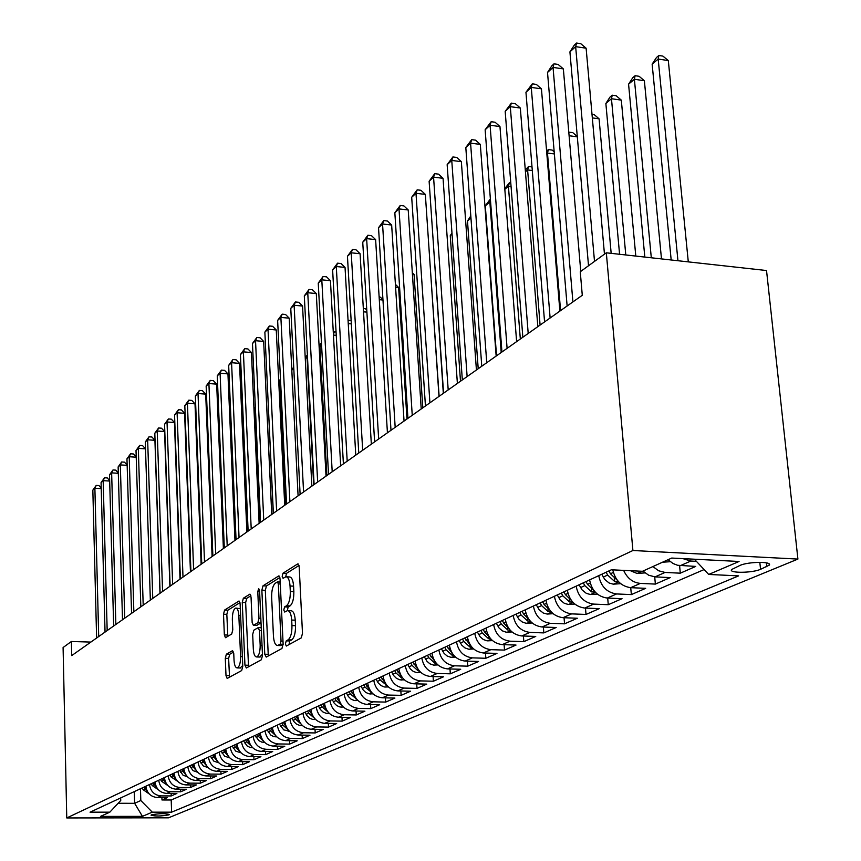 <?xml version="1.0" encoding="UTF-8"?>
<svg xmlns="http://www.w3.org/2000/svg" width="861" height="861" viewBox="0 0 861 861"><rect width="100%" height="100%" fill="white"/><g stroke="black" fill="none" stroke-linecap="round" stroke-linejoin="round"><path stroke-width="1.29" d="M285.389 643.953L286.336 646.051L301.264 637.893L302.491 633.384L299.187 566.764L297.605 563.977L283 573.189L282.171 576.31L283.075 578.312L285.852 576.784C288.166 576.881 289.565 579.948 290.039 586.007L290.308 591.475C290.383 598.729 289.102 603.496 286.476 605.778L284.604 606.897L283.775 609.997L284.7 612.042L287.434 610.632C289.78 610.74 291.201 613.882 291.696 620.06L291.954 625.57C292.03 632.878 290.749 637.624 288.112 639.82L286.229 640.864L285.389 643.953M288.048 610.653L290.964 610.761C293.332 610.88 294.753 614.011 295.248 620.178L295.517 625.699C295.592 632.996 294.311 637.743 291.664 639.927L289.77 640.971L288.984 644.62M299.025 565.483L286.509 573.351L285.712 576.816M286.509 576.816L289.382 576.945C291.707 577.031 293.106 580.099 293.579 586.147L293.849 591.625C293.924 598.869 292.643 603.636 290.017 605.918L288.134 607.027L287.348 610.643M169.004 814.829L169.477 814.506C165.377 813.268 159.382 813.376 151.493 814.84L151.041 815.163C155.141 816.389 161.125 816.282 169.004 814.829M226.346 654.199L225.291 658.31L226.002 675.627L227.164 678.468L241.672 670.547L242.77 666.371L240.111 603.809L238.938 601.053L224.549 610.094L223.516 614.227L224.344 634.934L225.485 637.7L231.717 634.019L232.771 629.865L232.341 619.479C232.362 613.054 233.492 609.265 235.731 608.092C237.464 608.2 238.497 610.664 238.841 615.486L240.585 656.588C240.563 663.024 239.444 666.801 237.216 667.91C235.44 667.759 234.386 665.219 234.041 660.29L233.751 653.456L232.578 650.636L226.346 654.199L229.683 654.295L228.628 658.407L229.532 677.209M632.91 550.513L606.316 252.811L580.26 271.753L582.284 295.291L71.711 655.598L71.388 641.488L63.09 647.526L66.76 817.95L632.91 550.513L797.91 559.08L168.519 817.821L66.76 817.95M264.757 654.22L266.232 657.094L281.945 648.484L283.129 644.082L280.04 578.775L278.76 575.923L263.003 585.824L261.862 590.162L264.757 654.22L268.223 654.328L268.449 655.878M261.346 659.763L246.343 667.996L244.944 665.166L242.264 602.463L243.351 598.223L249.841 594.176L251.035 596.953L252.155 622.514L253.382 625.355L257.848 622.751L258.978 618.456L257.773 591.647L258.709 588.558L259.57 590.517L262.487 655.479L261.346 659.763M161.9 797.555L161.976 799.977L167.497 797.566L157.359 797.534L161.039 795.908C154.41 795.23 150.567 791.442 149.491 784.543M171.145 793.444L171.231 795.93L176.882 793.455L166.636 793.422L170.413 791.754C163.708 791.065 159.812 787.234 158.725 780.249M180.616 789.225L180.702 791.786L186.493 789.257L176.139 789.214L180.003 787.503C173.233 786.803 169.294 782.918 168.186 775.847M190.313 784.92L190.399 787.546L196.34 784.941L185.879 784.898L189.84 783.133C182.995 782.423 179.013 778.495 177.883 771.338M200.247 780.496L200.344 783.187L206.436 780.529L195.856 780.464L199.924 778.667C193.004 777.946 188.968 773.964 187.816 766.72M210.439 775.965L210.536 778.731L216.778 775.998L206.091 775.933L210.256 774.082C203.271 773.339 199.182 769.314 198.008 761.985M220.879 771.316L220.986 774.157L227.39 771.359L216.585 771.284L220.857 769.39C213.797 768.625 209.664 764.536 208.459 757.12M231.587 766.538L231.706 769.465L238.271 766.591L227.358 766.505L231.738 764.557C224.592 763.793 220.405 759.65 219.189 752.137M242.587 761.641L242.705 764.654L249.442 761.705L238.4 761.608L242.899 759.606C235.677 758.821 231.437 754.623 230.199 747.014M253.866 756.615L253.995 759.714L260.915 756.69L249.744 756.582L254.372 754.527C247.064 753.719 242.77 749.468 241.5 741.762M265.446 751.459L265.586 754.645L272.689 751.535L261.4 751.416L266.146 749.307C258.752 748.489 254.404 744.173 253.112 736.359M277.339 746.153L277.49 749.436L284.787 746.239L273.368 746.11L278.243 743.947C270.763 743.097 266.361 738.727 265.037 730.817M289.554 740.708L289.716 744.087L297.217 740.804L285.669 740.654L290.684 738.426C283.118 737.565 278.652 733.131 277.307 725.113M302.114 735.1L302.286 738.587L309.992 735.208L298.315 735.046L303.47 732.765C295.807 731.882 291.298 727.373 289.909 719.247M315.029 729.342L315.212 732.937L323.144 729.461L311.316 729.278L316.622 726.932C308.873 726.027 304.299 721.453 302.889 713.22M328.31 723.401L328.504 727.115L336.662 723.541L324.694 723.348L330.161 720.926C322.315 720 317.677 715.362 316.235 707.01M341.978 717.299L342.183 721.131L350.578 717.45L338.47 717.245L344.099 714.748C336.156 713.801 331.453 709.098 329.978 700.628M356.045 711.014L356.26 714.964L364.913 711.186L352.655 710.949L358.456 708.388C350.416 707.419 345.638 702.63 344.131 694.041M370.531 704.535L370.768 708.625L379.679 704.718L367.27 704.47L373.243 701.823C365.107 700.832 360.264 695.979 358.725 687.261M385.459 697.862L385.706 702.081L394.898 698.067L382.338 697.797L388.494 695.064C380.25 694.041 375.342 689.112 373.76 680.265M400.849 690.974L401.118 695.344L410.589 691.2L397.868 690.909L404.218 688.09C395.866 687.046 390.883 682.041 389.269 673.054M416.713 683.871L417.004 688.391L426.776 684.118L413.893 683.806L420.448 680.9C411.988 679.824 406.93 674.733 405.273 665.618M433.083 676.542L433.395 681.223L443.48 676.811L430.435 676.466L437.194 673.474C428.627 672.366 423.494 667.189 421.804 657.933M449.991 668.965L450.314 673.819L460.732 669.255L447.516 668.9L454.5 665.801C445.815 664.67 440.606 659.397 438.873 650.001M467.437 661.14L467.781 666.166L478.555 661.463L465.166 661.076L472.388 657.869C463.584 656.706 458.289 651.346 456.513 641.8M485.475 653.047L485.841 658.267L496.969 653.402L483.408 652.982L490.878 649.668C481.956 648.473 476.585 643.027 474.745 633.319M504.115 644.674L504.514 650.098L516.03 645.061L502.275 644.62L510.013 641.187C500.962 639.96 495.505 634.406 493.622 624.537M523.413 636.01L523.832 641.639L535.746 636.43L521.809 635.956L529.816 632.404C520.647 631.135 515.093 625.484 513.167 615.454M543.377 627.034L543.829 632.9L556.174 627.497L542.043 626.991L550.34 623.31C541.031 622.008 535.391 616.25 533.4 606.047M564.052 617.735L564.547 623.827L577.333 618.241L563.008 617.692L571.607 613.882C562.168 612.537 556.432 606.671 554.387 596.286M585.48 608.081L586.007 614.442L599.267 608.641L584.737 608.06L593.659 604.099C584.092 602.711 578.248 596.738 576.149 586.169M607.705 598.072L608.264 604.702L622.029 598.675L607.296 598.061L616.562 593.95C606.844 592.519 600.903 586.427 598.739 575.665M612.795 569.864C615.238 580.379 621.212 586.319 630.715 587.676L631.371 594.585L645.664 588.332L630.715 587.676L640.336 583.403C632.803 582.617 627.238 578.28 623.644 570.38M654.704 576.859L655.372 584.092L670.213 577.591L655.049 576.881L665.058 572.447L658.633 570.768L652.886 566.57M679.587 565.602L680.298 573.178L695.742 566.42L677.553 565.268L672.979 563.492L668.071 559.704M740.04 565.408L731.559 569.552C728.363 573.308 752.18 573.103 760.554 569.325L769.25 565.15C772.651 561.35 748.36 561.555 740.04 565.408M161.976 799.977L171.199 799.998L171.608 812.16L738.609 575.88L708.7 574.448L694.396 559.209M171.608 812.16L152.279 812.16L142.442 816.357L100.468 816.4L109.831 812.171L90.061 812.171L611.375 569.788L642.467 571.284L671.698 558.057L739.05 561.48L708.7 574.448M696.388 561.329L690.77 561.049L682.945 558.628M680.298 573.178L665.058 572.447M655.372 584.092L640.336 583.403M631.371 594.585L616.562 593.95M608.264 604.702L593.659 604.099M586.007 614.442L571.607 613.882M564.547 623.827L550.34 623.31M543.829 632.9L529.816 632.404M523.832 641.639L510.013 641.187M504.514 650.098L490.878 649.668M485.841 658.267L472.388 657.869M467.781 666.166L454.5 665.801M450.314 673.819L437.194 673.474M433.395 681.223L420.448 680.9M417.004 688.391L404.218 688.09M401.118 695.344L388.494 695.064M385.706 702.081L373.243 701.823M370.768 708.625L358.456 708.388M356.26 714.964L344.099 714.748M342.183 721.131L330.161 720.926M328.504 727.115L316.622 726.932M315.212 732.937L303.47 732.765M302.286 738.587L290.684 738.426M289.716 744.087L278.243 743.947M277.49 749.436L266.146 749.307M265.586 754.645L254.372 754.527M253.995 759.714L242.899 759.606M242.705 764.654L231.738 764.557M231.706 769.465L220.857 769.39M220.986 774.157L210.256 774.082M210.536 778.731L199.924 778.667M200.344 783.187L189.84 783.133M190.399 787.546L180.003 787.503M180.702 791.786L170.413 791.754M171.231 795.93L161.039 795.908M171.199 799.998L704.115 569.562M134.284 791.614L134.628 803.302L140.817 800.515L140.461 788.741M606.316 252.811L766.527 270.526L797.91 559.08M90.857 642.08L71.388 641.488M118.129 803.281L134.628 803.302L142.442 816.357M120.669 797.943L120.744 800.482L109.831 812.171M642.963 571.058L648.667 575.223L655.049 576.881M589.602 579.916C591.744 590.592 597.642 596.641 607.296 598.061M567.345 590.259C569.422 600.752 575.223 606.682 584.737 608.06M545.906 600.235C547.919 610.546 553.623 616.368 563.008 617.692M525.221 609.846C527.19 619.985 532.798 625.699 542.043 626.991M505.267 619.124C507.172 629.09 512.693 634.708 521.809 635.956M485.991 628.089C487.853 637.893 493.288 643.404 502.275 644.62M467.383 636.742C469.191 646.385 474.529 651.799 483.408 652.982M449.377 645.104C451.142 654.597 456.405 659.924 465.166 661.076M431.974 653.198C433.696 662.55 438.873 667.781 447.516 668.9M415.131 661.033C416.81 670.235 421.912 675.379 430.435 676.466M398.815 668.62C400.451 677.682 405.477 682.741 413.893 683.806M383.005 675.971C384.609 684.893 389.559 689.876 397.868 690.909M367.69 683.096C369.251 691.889 374.137 696.786 382.338 697.797M352.838 689.995C354.366 698.669 359.177 703.491 367.27 704.47M338.427 696.7C339.912 705.245 344.658 709.991 352.655 710.949M324.436 703.2C325.888 711.627 330.57 716.309 338.47 717.245M310.853 709.518C312.274 717.826 316.891 722.433 324.694 723.348M297.658 715.652C299.047 723.843 303.599 728.384 311.316 729.278M284.83 721.615C286.196 729.697 290.684 734.175 298.315 735.046M272.356 727.416C273.701 735.391 278.135 739.803 285.669 740.654M260.226 733.055C261.54 740.923 265.92 745.271 273.368 746.11M248.431 738.544C249.712 746.304 254.038 750.598 261.4 751.416M236.947 743.882C238.206 751.545 242.468 755.775 249.744 756.582M225.754 749.081C226.992 756.647 231.211 760.823 238.4 761.608M214.863 754.15C216.079 761.619 220.233 765.741 227.358 766.505M204.251 759.079C205.435 766.462 209.546 770.53 216.585 771.284M193.897 763.89C195.07 771.187 199.128 775.201 206.091 775.933M183.813 768.582C184.954 775.783 188.968 779.743 195.856 780.464M173.976 773.156C175.095 780.27 179.066 784.188 185.879 784.898M164.376 777.623C165.473 784.651 169.402 788.515 176.139 789.214M155.002 781.982C156.089 788.924 159.963 792.744 166.636 793.422M145.853 786.233C146.919 793.099 150.761 796.866 157.359 797.534M140.817 800.515L152.279 812.16M279.879 577.516L266.447 585.964L265.317 590.302L268.223 654.328M280.212 644.189L281.041 641.111L278.34 583.898L277.446 581.907L275.359 583.177C272.819 585.48 271.581 590.172 271.645 597.265L273.443 636.075C273.906 642.198 275.305 645.341 277.619 645.502L280.212 644.189L283.14 644.286M280.568 645.589L278.264 645.276M283.14 644.631L281.773 645.384M250.895 595.737L246.73 598.363L245.643 602.592L248.549 666.78M256.438 625.377L261.023 623.03M253.328 649.205C253.694 654.231 254.802 656.814 256.653 656.954C259 655.802 260.162 651.928 260.173 645.341L259.505 630.5L258.074 627.701L253.801 630.209L252.682 634.482L253.328 649.205M259.678 657.04L262.433 654.263M233.579 652.057L229.683 654.295M240.208 667.985L242.727 665.51M240.316 608.727L236.162 608.114M239.971 602.614L227.874 610.212L226.83 614.345L227.831 636.344M688.294 261.873L668.308 60.571L658.181 59.054L652.143 64.177L671.182 259.99M677.951 260.732L658.181 59.054L658.859 55.491L662.905 56.105L668.308 60.571M652.143 64.177L656.448 57.547L658.859 55.491M604.465 254.156L586.115 48.205L575.654 46.634L594.51 261.4M569.917 51.897L574.276 45.159L576.569 43.05L575.654 46.634L569.917 51.897L588.526 265.748M576.569 43.05L580.755 43.685L586.115 48.205M662.518 562.211L670.278 561.706M661.485 258.913L644.372 80.719L634.385 79.266L628.573 84.195L644.824 257.073M651.303 257.783L634.385 79.266L635.117 75.714L639.099 76.295L644.372 80.719M628.573 84.195L632.792 77.694L635.117 75.714M644.997 572.909L637 573.426L630.435 570.703M635.795 256.072L621.308 100.124L611.461 98.724L605.864 103.481L619.576 254.275M625.786 254.964L611.461 98.724L612.236 95.194L616.175 95.754L621.308 100.124M605.864 103.481L609.997 97.099L612.236 95.194M620.684 583.683L613.269 584.167L609.114 583.005L604.82 579.507L601.742 574.265M611.17 253.349L599.084 118.818L592.325 117.903M617.176 580.088L610.438 573.77L608.942 570.918M606.144 572.221L607.64 575.062L614.593 581.455L618.381 581.509M592.002 114.222L594.068 114.513L599.084 118.818M597.297 594.058L590.42 594.51L586.33 593.369L582.101 589.936L579.087 584.802M593.842 590.452L587.493 584.371L586.018 581.584M583.327 582.832L584.791 585.62L591.625 591.894L595.134 592.013M577.311 136.824L569.099 135.737M568.798 132.196L572.737 132.605L577.29 136.565M580.766 271.387L563.352 68.912L553.042 67.406L572.909 301.91M547.521 72.475L551.793 65.867L554.01 63.832L553.042 67.406L547.521 72.475L567.13 305.989M554.01 63.832L558.122 64.435L563.352 68.912M559.887 311.101L541.44 88.834L531.269 87.402L550.125 317.989M525.953 92.288L532.281 83.84L531.269 87.402L525.953 92.288L544.572 321.906M532.281 83.84L536.338 84.421L541.44 88.834M537.845 326.653L520.324 108.034L510.304 106.667L528.202 333.455M505.181 111.37L511.337 103.126L510.304 106.667L505.181 111.37L522.853 337.232M511.337 103.126L515.341 103.675L520.324 108.034M516.622 341.634L499.961 126.556L490.081 125.243L507.097 348.35M485.141 129.774L491.157 121.713L490.081 125.243L485.141 129.774L501.941 351.988M491.157 121.713L495.097 122.24L499.961 126.556M574.782 604.056L568.411 604.465L564.375 603.357L560.22 599.999L557.261 594.951M571.36 600.429L565.386 594.585L563.944 591.841M561.35 593.046L562.782 595.79L569.508 601.936L572.748 602.119M560.576 310.617L547.478 153.064L546.81 153.635M554.366 153.947L547.478 153.064L548.382 149.577L552.149 150.072L554.193 151.859M546.606 151.084L548.382 149.577M496.162 356.067L480.32 144.411L470.58 143.152L486.745 362.707M465.812 147.532L471.688 139.643L470.58 143.152L465.812 147.532L481.773 366.216M471.688 139.643L475.573 140.149L480.32 144.411M553.085 613.689L547.187 614.076L543.205 612.989L539.126 609.685L536.22 604.734M549.705 610.051L544.077 604.433L542.667 601.742M540.159 602.904L541.569 605.595L548.177 611.622L551.158 611.848M540.095 325.06L527.61 169.94L525.436 171.791M532.302 170.521L527.61 169.94L528.546 166.474L532.001 166.905M525.296 170.134L528.546 166.474M476.424 369.993L461.356 161.653L451.756 160.447L467.125 376.558M447.15 164.677L452.886 156.96L451.756 160.447L447.15 164.677L462.335 379.938M452.886 156.96L456.717 157.434L461.356 161.653M532.173 622.987L525.92 623.256L522.046 621.879L518.774 619.037L515.922 614.173M528.815 619.317L523.52 613.936L522.143 611.278M519.721 612.408L521.109 615.045L527.61 620.964L530.344 621.222M520.324 339.019L508.42 186.245L504.815 189.291M511.057 186.568L508.42 186.245L509.378 182.79L510.777 182.962M504.772 188.613L509.378 182.79M457.385 383.436L443.049 178.302L433.567 177.151L448.194 389.915M429.122 181.24L434.73 173.674L433.567 177.151L429.122 181.24L443.566 393.186M434.73 173.674L438.507 174.137L443.049 178.302M511.994 631.952L506.16 632.2L502.35 630.855L499.122 628.067L496.323 623.278M508.668 628.261L503.685 623.095L502.329 620.49M499.993 621.577L501.36 624.171L507.753 629.983L510.25 630.263M501.21 352.504L489.855 202.012L485.303 205.865L496.539 355.808M490.609 202.098L489.855 202.012L490.447 199.946M485.303 205.865L490.372 198.977M438.992 396.415L425.345 194.403L415.992 193.294L429.908 402.819M411.698 197.255L417.176 189.84L415.992 193.294L411.698 197.255L425.442 405.972M417.176 189.84L420.911 190.281L425.345 194.403M492.514 640.616L487.089 640.842L483.322 639.519L480.147 636.785L477.403 632.082M489.22 636.903L484.539 631.942L483.193 629.391M480.944 630.435L482.278 632.986L488.574 638.701L490.845 638.98M470.956 218.048L467.491 220.997L478.21 368.734M467.491 220.997L470.806 215.885M421.223 408.953L408.222 209.966L398.998 208.911L412.247 415.282M394.844 212.732L400.204 205.478L398.998 208.911L394.844 212.732L407.931 418.338M400.204 205.478L403.884 205.897L408.222 209.966M473.69 649L468.642 649.194L464.94 647.902L461.808 645.212L459.107 640.584M470.429 645.244L464.714 637.979M462.529 638.991L463.842 641.51L470.041 647.117L472.086 647.407M452.047 234.117L450.249 235.645L460.484 381.251M450.249 235.645L451.971 232.987M404.046 421.072L391.658 225.033L382.553 224.011L395.177 427.336M378.528 227.713L383.78 220.599L382.553 224.011L378.528 227.713L390.991 430.285M383.78 220.599L387.407 221.008L391.658 225.033M455.501 657.094L450.809 657.277L447.15 656.007L444.072 653.359L441.413 648.817M452.262 653.316L446.837 646.288M444.728 647.268L446.02 649.743L452.122 655.253L453.962 655.544M433.783 249.625L443.318 393.359M387.428 432.803L375.622 239.606L366.635 238.637L378.657 438.992M362.739 242.221L367.873 235.247L366.635 238.637L362.739 242.221L374.61 441.844M367.873 235.247L371.468 235.634L375.622 239.606M437.915 664.929L433.557 665.09L429.951 663.842L426.916 661.248L424.301 656.771M439.132 396.318L429.843 261.077M434.697 661.108L429.542 654.328M427.508 655.275L428.778 657.707L434.794 663.131L436.419 663.422M371.339 444.158L360.092 253.737L351.223 252.8L362.675 450.271M347.446 256.266L352.472 249.421L351.223 252.8L347.446 256.266L358.757 453.037M352.472 249.421L356.013 249.798L360.092 253.737M420.9 672.506L416.842 672.656L413.291 671.429L410.299 668.879L407.727 664.477M422.805 407.834L414.066 274.487L412.43 274.315M417.693 668.663L412.806 662.109M410.837 663.035L412.085 665.424L418.005 670.751L419.436 671.031M412.333 272.829L414.066 274.487M355.765 455.146L345.035 267.416L336.285 266.523L347.198 461.195M332.615 269.891L337.544 263.175L336.285 266.523L332.615 269.891L343.399 463.864M337.544 263.175L341.042 263.531L345.035 267.416M404.422 679.856L399.945 679.856L396.501 678.382L393.725 675.648L391.68 671.935M406.984 419.006L398.621 287.477L395.586 287.176M401.237 675.971L396.598 669.654M394.693 670.536L395.909 672.893L401.753 678.134L401.667 676.649M395.414 284.388L398.621 287.477M340.665 465.79L330.441 280.686L321.799 279.825L332.195 471.774M318.247 283.097L323.079 276.499L321.799 279.825L318.247 283.097L328.525 474.368M323.079 276.499L326.534 276.844L330.441 280.686M388.462 686.97L384.275 686.96L380.874 685.507L378.14 682.816L376.128 679.168M385.297 683.053L380.896 676.95M379.044 677.811L380.25 680.136L387.063 685.528M382.984 300.026L379.292 299.671M379.088 296.259L382.941 299.413M326.039 476.122L316.288 293.558L307.754 292.729L317.666 482.031M304.299 295.904L309.034 289.425L307.754 292.729L304.299 295.904L314.104 484.549M309.034 289.425L312.446 289.759L316.288 293.558M372.996 693.869L369.078 693.858L365.731 692.427L363.03 689.779L361.05 686.185M369.843 689.919L365.677 684.032M363.88 684.861L365.064 687.153L371.618 692.438M366.894 312.123L363.525 311.811M363.32 308.421L365.29 308.615L366.775 310.068M311.854 486.131L302.555 306.053L294.118 305.257L303.567 491.975M290.77 308.335L295.409 301.974L294.118 305.257L290.77 308.335L300.112 494.418M295.409 301.974L298.778 302.297L302.555 306.053M357.993 700.563L354.334 700.531L351.03 699.132L348.371 696.517L346.423 692.976M354.861 696.571L350.911 690.899M349.168 691.706L350.33 693.955L356.637 699.132M351.331 323.887L348.253 323.607M348.059 320.249L351.137 320.529M298.089 495.85L289.21 318.183L280.88 317.418L289.899 501.629M277.629 320.4L282.182 314.157L280.88 317.418L277.629 320.4L286.541 503.997M282.182 314.157L285.518 314.459L289.21 318.183M343.442 707.064L340.03 707.021L336.769 705.633L334.143 703.071L332.228 699.584M340.332 703.028L336.576 697.55M334.886 698.346L336.038 700.563L342.097 705.633M336.253 335.327L333.455 335.08M333.315 332.723L334.359 331.84L336.07 332.002M334.359 331.84L333.411 334.434M284.722 505.278L276.252 329.967L268.019 329.225L276.618 510.993M264.865 332.131L269.342 325.985L268.019 329.225L264.865 332.131L273.368 513.296M269.342 325.985L272.625 326.287L276.252 329.967M329.322 713.371L326.147 713.317L322.929 711.95L320.335 709.432L318.441 705.988M326.233 709.303L322.671 704.018M321.035 704.782L322.165 706.967L327.987 711.929M326.846 475.552L319.937 346.316L319.14 346.983M321.648 346.466L319.937 346.316L321.476 343.152M319.054 345.39L321.11 343.119M271.742 514.437L263.66 341.408L255.534 340.708L263.735 520.087M252.467 343.517L256.847 337.49L255.534 340.708L252.467 343.517L260.571 522.326M256.847 337.49L260.097 337.77L263.66 341.408M315.621 719.495L312.661 719.43L309.476 718.096L306.925 715.599L305.063 712.208M312.543 715.383L309.164 710.303M307.571 711.046L308.679 713.199L314.276 718.042M313.662 484.851L307.043 357.261L305.278 358.768M307.495 357.293L307.431 356.217M305.224 357.864L307.366 354.829M259.139 523.327L251.423 352.536L243.383 351.858L251.208 528.923M240.402 354.603L244.718 348.662L243.383 351.858L240.402 354.603L248.14 531.097M244.718 348.662L247.925 348.942L251.423 352.536M302.297 725.446L299.553 725.371L296.41 724.058L293.892 721.604L292.051 718.257M299.251 721.303L296.044 716.406M294.494 717.127L295.592 719.247L300.887 723.886M293.795 368.519L291.814 370.198M291.793 369.95L293.709 366.98M246.892 531.98L239.519 363.364L231.577 362.707L239.046 537.512M228.671 365.376L232.911 359.532L231.577 362.707L228.671 365.376L236.054 539.621M232.911 359.532L236.086 359.801L239.519 363.364M289.361 731.226L283.7 729.859L279.405 724.133M286.326 727.05L283.291 722.336M281.784 723.036L282.86 725.123L288.015 729.73M280.514 379.798L279.308 380.82L285.303 504.869M279.308 380.82L280.471 379.001M234.967 540.385L227.95 373.889L220.093 373.265L227.207 545.863M217.263 375.848L221.428 370.112L220.093 373.265L217.263 375.848L224.301 547.908M221.428 370.112L224.56 370.359L227.95 373.889M276.779 736.855L273.776 736.618L270.795 735.09L267.114 729.859M273.766 732.636L270.881 728.094M269.418 728.783L270.483 730.849L275.423 735.337M267.62 390.743L273.249 513.371M223.386 548.565L216.671 384.135L208.911 383.532L215.702 553.978M206.156 386.051L210.245 380.401L208.911 383.532L206.156 386.051L212.871 555.98M210.245 380.401L213.356 380.648L216.671 384.135M264.553 742.322L261.722 742.085L258.784 740.589L255.147 735.412M271.775 514.415L266.372 398.761M261.55 738.071L258.827 733.712M257.396 734.368L258.451 736.413L263.186 740.783M212.107 556.518L205.704 394.112L198.019 393.531L204.509 561.889M195.35 395.985L199.365 390.42L198.019 393.531L195.35 395.985L201.754 563.826M199.365 390.42L202.432 390.657L205.704 394.112M252.65 747.649L250.002 747.402L247.096 745.927L243.512 740.826M260.194 522.584L255.017 408.308L253.941 408.232M249.668 743.366L247.085 739.168M245.697 739.814L246.73 741.827L251.272 746.078M253.887 407.135L255.017 408.308M241.058 752.837L235.72 751.126L232.169 746.1M238.099 748.51L235.656 744.485M234.3 745.109L235.322 747.09L239.681 751.233M243.157 417.553L241.887 417.467M241.79 415.336L243.125 416.746M229.779 757.884L224.635 756.195L221.137 751.233M226.841 753.526L224.527 749.651M223.214 750.265L228.391 756.259M231.265 426.55L230.167 426.475M230.038 423.364L231.178 424.581M201.13 564.267L195.016 403.831L187.429 403.271L193.607 569.573M184.814 405.66L188.774 400.182L187.429 403.271L184.814 405.66L190.927 571.467M188.774 400.182L191.799 400.408L195.016 403.831M190.442 571.812L184.609 413.302L177.097 412.753L182.995 577.064M174.557 415.088L178.442 409.696L177.097 412.753L174.557 415.088L180.379 578.904M178.442 409.696L181.445 409.911L184.609 413.302M180.024 579.162L174.46 422.525L167.034 421.998L172.652 584.361M164.559 424.269L168.379 418.963L167.034 421.998L164.559 424.269L170.112 586.158M168.379 418.963L171.35 419.167L174.46 422.525M218.802 762.803L213.829 761.135L210.385 756.227M215.874 758.412L213.689 754.699M212.398 755.291L217.392 761.146M219.695 435.332L218.759 435.268M218.64 432.179L219.577 432.254M169.875 586.319L164.569 431.522L157.219 431.017L162.578 591.464M154.808 433.234L158.575 427.992L157.219 431.017L154.808 433.234L160.103 593.218M158.575 427.992L161.502 428.197L164.569 431.522M208.061 767.603L203.304 765.946L199.903 761.102M205.198 763.169L203.121 759.606M201.872 760.188L206.683 765.913M208.448 443.899L207.662 443.845M207.544 440.778L208.33 440.832M159.985 593.304L154.926 440.294L147.651 439.799L152.763 598.395M145.294 441.962L149.007 436.807L147.651 439.799L145.294 441.962L150.352 600.106L145.509 448.85L138.32 448.377L143.195 605.154M149.007 436.807L151.902 437.001L154.926 440.294M197.664 772.274L193.047 770.627L189.678 765.86M194.78 767.808L192.821 764.396M191.605 764.966L196.243 770.552M197.492 452.262L196.857 452.219M196.749 449.184L197.384 449.227M136.016 450.486L139.665 445.395L138.32 448.377L136.016 450.486L140.838 606.811M139.665 445.395L142.539 445.589L145.509 448.85M187.494 776.826L183.027 775.201L179.723 770.487M184.631 772.339L182.78 769.067M181.596 769.616L186.073 775.083M186.74 457.772L186.288 458.848M136.232 457.191L129.215 456.739L133.853 611.74M126.965 458.805L130.56 453.79L129.215 456.739L126.965 458.805L131.561 613.366M130.56 453.79L133.401 453.973L136.221 457.083M177.57 781.261L170.941 776.848L169.994 775.008M174.74 776.751L172.986 773.619M171.823 774.157L176.139 779.496M180.11 579.098L176.096 468.47M176.451 468.416L176.43 467.803M127.159 465.338L120.325 464.908L124.748 618.166M118.129 466.92L121.67 461.98L120.325 464.908L118.129 466.92L122.499 619.759M121.67 461.98L124.479 462.153L127.159 465.112M167.884 785.587L161.438 781.228L160.512 779.42M165.086 781.056L163.429 778.064M162.298 778.592L166.453 783.801M118.312 473.292L111.639 472.883L115.858 624.44M109.508 474.841L112.985 469.966L111.639 472.883L109.508 474.841L113.663 625.99M112.985 469.966L115.772 470.138L118.301 472.958M158.424 789.806L152.171 785.512L151.256 783.725M155.669 785.254L154.097 782.401M153 782.907L157.003 788.009M109.67 481.051L103.169 480.664L107.173 630.564M101.071 482.59L104.515 477.78L103.169 480.664L101.071 482.59L105.042 632.082M104.515 477.78L107.27 477.941L109.659 480.632M149.201 793.928L143.12 789.698L142.216 787.923M146.467 789.365L144.992 786.631M143.916 787.137L147.78 792.109M101.232 488.639L94.882 488.273L98.703 636.548M92.837 490.146L96.228 485.41L94.882 488.273L92.837 490.146L96.615 638.023M96.228 485.41L98.961 485.561L101.221 488.122M680.362 565.666L690.77 561.049M766.365 562.857L766.774 566.742M759.822 562.33L760.554 569.325M291.664 639.927L288.112 639.82M295.517 625.699L291.954 625.57M295.248 620.178L291.696 620.06M288.134 607.027L284.604 606.897M290.017 605.918L286.476 605.778M293.849 591.625L290.308 591.475M293.579 586.147L290.039 586.007M286.509 573.351L283 573.189M298.304 564.009L297.605 563.977M289.77 640.971L286.229 640.864M265.317 590.302L261.862 590.162M266.447 585.964L263.003 585.824M279.179 576.052L278.523 576.02M282.989 641.176L281.041 641.111M280.288 583.984L278.34 583.898M280.191 582.09L277.748 581.993M248.345 665.262L244.944 665.166M245.643 602.592L242.264 602.463M246.73 598.363L243.351 598.223M250.217 594.284L249.636 594.262M257.008 625.398L253.575 625.28M261.023 622.858L257.848 622.751M260.829 618.521L258.978 618.456M259.624 591.722L257.773 591.647M262.035 645.395L260.173 645.341M261.367 630.564L259.505 630.5M242.35 656.642L240.585 656.588M240.606 615.55L238.841 615.486M227.681 635.041L224.344 634.934M226.83 614.345L223.516 614.227M227.874 610.212L224.549 610.094M239.304 601.161L238.734 601.139M229.338 675.713L226.002 675.627M228.628 658.407L225.291 658.31M637.269 573.415L642.026 571.263M613.527 584.156L618.672 581.832M610.438 573.77L613.355 572.425M603.238 577.096L607.64 575.062M614.323 578.431L614.593 581.455M590.678 594.488L595.435 592.336M587.493 584.371L590.226 583.112M580.551 587.579L584.791 585.62M591.389 588.999L591.625 591.894M568.658 604.454L573.071 602.463M565.386 594.585L567.948 593.401M558.692 597.685L562.782 595.79M569.282 599.181L569.508 601.936M547.435 614.054L551.503 612.214M544.077 604.433L546.487 603.324M537.63 607.414L541.569 605.595M547.973 608.996L548.177 611.622M526.954 623.321L530.72 621.62M523.52 613.936L525.791 612.881M517.3 616.81L521.109 615.045M527.416 618.456L527.61 620.964M507.183 632.265L510.659 630.693M503.685 623.095L505.816 622.116M497.68 625.872L501.36 624.171M507.57 627.583L507.753 629.983M488.09 640.907L491.287 639.465M484.539 631.942L486.54 631.016M478.727 634.632L482.278 632.986M488.413 636.387L488.574 638.701M469.632 649.259L472.571 647.924M466.027 640.498L467.91 639.626M460.409 643.092L463.842 641.51M469.891 644.9L470.041 647.117M451.788 657.33L454.479 656.114M448.129 648.763L449.894 647.956M442.694 651.271L446.02 649.743M451.982 653.133L452.122 655.253M434.514 665.144L436.979 664.025M430.812 656.771L432.47 655.996M425.56 659.192L428.778 657.707M434.654 661.087L434.794 663.131M417.8 672.71L420.05 671.688M414.055 664.509L415.615 663.788M408.964 666.866L412.085 665.424M417.897 668.986L418.005 670.751M401.603 680.039L403.648 679.114M397.825 672.01L399.289 671.332M392.896 674.281L395.909 672.893M385.911 687.132L387.762 686.303M382.101 679.275L383.468 678.64M377.322 681.481L380.25 680.136M385.932 684.064L386.008 685.291M370.693 694.02L372.361 693.266M366.861 686.314L368.142 685.722M362.223 688.456L365.064 687.153M370.682 691.232L370.736 692.222M355.937 700.693L357.433 700.015M352.074 693.148L353.279 692.588M347.586 695.225L350.33 693.955M355.884 698.174L355.927 698.949M341.613 707.182L342.947 706.569M337.727 699.778L338.857 699.261M333.368 701.79L336.038 700.563M341.526 704.901L341.559 705.482M327.707 713.468L328.88 712.94M323.801 706.214L324.855 705.729M319.571 708.172L322.165 706.967M314.19 719.581L315.234 719.107M310.283 712.456L311.262 712.004M306.172 714.361L308.679 713.199M301.07 725.522L301.963 725.113M297.142 718.526L298.057 718.106M293.149 720.377L295.592 719.247M288.306 731.29L289.081 730.946M284.367 724.435L285.228 724.036M280.482 726.232L282.86 725.123M275.897 736.908L276.542 736.618M271.958 730.171L272.743 729.805M268.169 731.915L270.483 730.849M259.871 735.746L260.614 735.412M256.191 737.447L258.451 736.413M248.119 741.181L248.797 740.869M244.535 742.839L246.73 741.827M236.678 746.465L237.302 746.175M233.191 748.08L235.322 747.09M225.528 751.621L226.12 751.352M222.138 753.181L224.215 752.223M214.68 756.636L215.218 756.388M211.375 758.164L213.399 757.228M200.871 763.007L202.852 762.093M190.647 767.732L192.573 766.85M180.67 772.349L182.543 771.478M170.941 776.848L172.77 775.998M161.438 781.228L163.224 780.41M152.171 785.512L153.915 784.705M143.12 789.698L144.82 788.913M769.121 563.955L769.25 565.15M280.191 582.025L277.586 581.918M281.138 645.61L277.619 645.502M256.804 625.473L253.382 625.355M260.097 657.051L256.653 656.954M261.238 627.734L258.44 627.637M240.596 667.996L237.216 667.91"/></g></svg>
